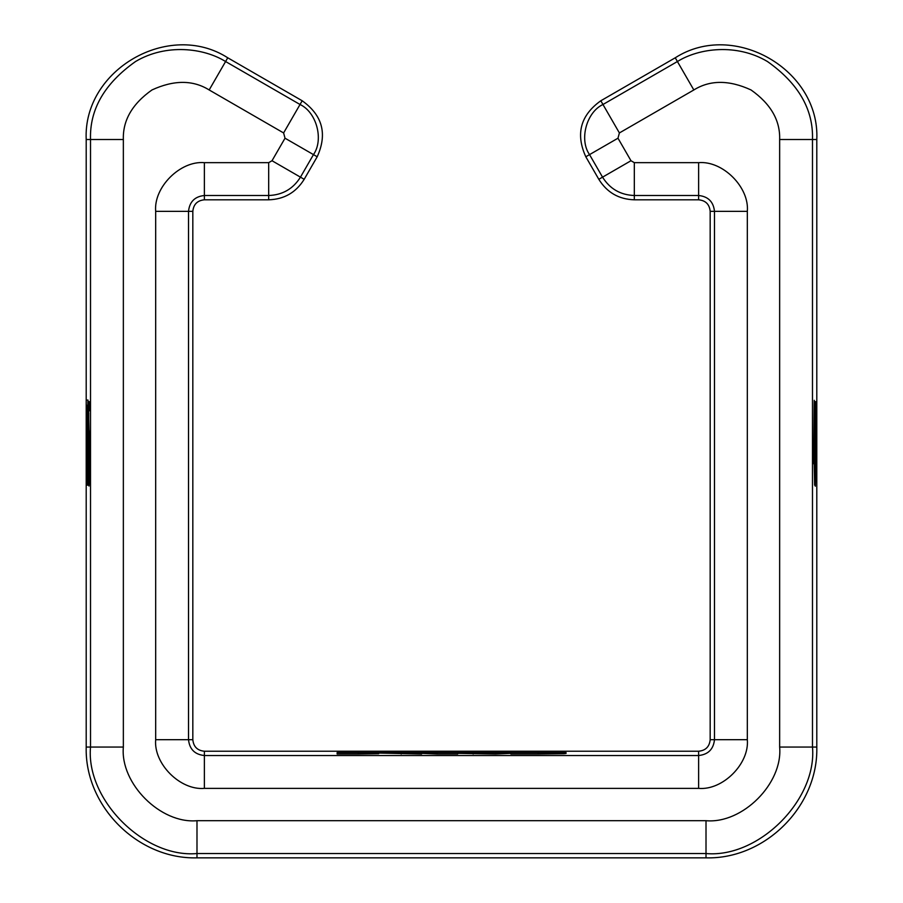 <?xml version="1.0" encoding="UTF-8"?>
<svg xmlns="http://www.w3.org/2000/svg" width="903" height="903" viewBox="0 0 903 903"><rect width="100%" height="100%" fill="white"/><g stroke="black" fill="none" stroke-linecap="round" stroke-linejoin="round"><path stroke-width="1.35" d="M814.641 406.011L814.641 463.736L813.626 463.736L814.145 405.266C814.246 398.088 814.337 398.336 814.404 406.011M814.641 463.736L814.641 485.137L814.235 463.736M814.641 449.57L813.58 449.57M88.505 410.809L88.505 401.654L89.363 401.654L89.363 410.809L88.505 410.809L89.013 430.065M88.697 437.424C89.002 418.078 89.623 438.666 89.465 464.21C89.216 490.622 88.9 493.264 88.517 472.145L88.505 437.424M88.776 410.809L88.505 412.727M88.742 412.727L88.708 430.076M814.89 408.574L815.781 408.574L815.781 401.654L815.025 401.654L814.833 444.558L815.781 444.558L815.781 449.784L814.901 449.784L814.833 444.558M815.781 464.582L815.285 486.198L814.856 465.327L815.781 464.582L815.781 449.886L814.901 449.784M815.781 408.574L815.781 444.558M815.59 464.582L815.578 449.886M814.856 465.327L815.781 465.327M814.822 472.145L815.781 472.145M87.839 405.266C87.952 398.088 88.031 398.336 88.099 406.011L88.099 454.999M88.099 463.736L88.009 485.137L87.219 485.137L87.219 463.736L88.28 463.736L88.28 454.999L87.219 454.999L87.219 405.266M87.219 463.736L87.219 454.999M378.696 752.605L378.696 753.7L358.254 754.016L358.254 752.605L566.034 752.605L566.034 753.463L564.025 753.689L538.109 754.016L510.861 754.016L510.861 752.605M365.749 753.7L365.749 752.605M358.254 754.016L337.135 754.016L337.135 752.605L358.254 752.605M421.611 752.605L421.611 754.016L378.696 753.057M401.169 754.016L401.169 752.605L388.64 752.605M424.737 752.605L437.278 752.605L437.278 754.016L457.719 754.016L457.719 752.605M437.278 754.016L421.611 753.35M510.861 753.35L495.533 754.016L495.533 752.605M495.533 754.016L457.719 753.362M473.149 754.016L473.149 752.605M192.824 739.681C193.502 746.691 197.351 750.54 204.371 751.228L698.629 751.228C705.638 750.54 709.487 746.691 710.176 739.681L710.176 211.358C709.498 204.338 705.649 200.489 698.629 199.811L634.324 199.811C618.826 199.315 606.997 192.486 598.813 179.302L585.81 156.772C575.459 133.994 580.46 115.336 600.811 100.775L675.252 57.792C733.97 20.069 820.105 69.791 816.797 139.513L816.797 747.063C818.4 806.187 765.157 859.453 706.011 857.85L196.989 857.85C137.866 859.453 84.6 806.21 86.203 747.063L86.203 139.513C82.895 69.802 169.019 20.069 227.748 57.792L302.189 100.775C322.54 115.324 327.541 133.983 317.19 156.772L304.187 179.302C296.015 192.474 284.185 199.315 268.676 199.811L204.371 199.811C197.362 200.489 193.513 204.338 192.824 211.358L192.824 739.681L188.513 739.681L188.513 211.358L155.677 211.358L155.677 739.681C153.499 763.769 180.284 790.543 204.371 788.375L698.629 788.375C722.716 790.543 749.501 763.769 747.323 739.681L747.323 211.358C749.501 187.26 722.716 160.486 698.629 162.664L634.324 162.664L630.983 160.734L617.979 138.204L619.39 132.944L693.831 89.961C710.051 79.87 729.127 79.87 751.048 89.961C770.744 103.901 780.282 120.415 779.65 139.513L779.65 747.063C782.946 783.499 742.447 823.999 706.011 820.703L196.989 820.703C160.553 823.999 120.054 783.499 123.35 747.063L123.35 139.513C122.718 120.415 132.256 103.901 151.952 89.961C173.873 79.87 192.949 79.87 209.169 89.961L283.61 132.944L285.021 138.204L272.017 160.734L268.676 162.664L204.371 162.664C180.284 160.486 153.499 187.26 155.677 211.358M814.833 445.416L815.781 445.416M88.099 406.011L87.219 406.011M87.219 480.768L88.099 480.768M538.109 754.016L538.109 752.605M564.025 753.689L564.025 752.605M698.629 788.375L698.629 755.529L204.371 755.529L204.371 788.375M204.371 751.228L204.371 755.529C194.811 754.524 189.528 749.242 188.513 739.681L155.677 739.681M304.187 179.302L300.451 177.157L313.465 154.616L317.19 156.772M302.189 100.775L300.033 104.5L225.592 61.528L209.169 89.961M285.021 138.204L313.465 154.616C323.963 139.717 316.569 112.164 300.033 104.5L283.61 132.944M86.203 139.513L90.514 139.513L90.514 747.063L123.35 747.063M227.748 57.792L225.592 61.528C203.92 48.006 166.186 43.288 135.54 61.528C104.534 83.471 89.521 109.466 90.514 139.513L123.35 139.513M196.989 857.85L196.989 853.538L706.011 853.538L706.011 820.703M86.203 747.063L90.514 747.063C85.751 799.742 144.311 858.301 196.989 853.538L196.989 820.703M816.797 747.063L812.486 747.063L812.486 139.513L779.65 139.513M706.011 857.85L706.011 853.538C758.689 858.301 817.249 799.742 812.486 747.063L779.65 747.063M675.252 57.792L677.408 61.528L602.967 104.5L619.39 132.944M816.797 139.513L812.486 139.513C813.479 109.466 798.466 83.471 767.46 61.528C736.814 43.288 699.08 48.006 677.408 61.528L693.831 89.961M585.81 156.772L589.535 154.616L602.549 177.157L598.813 179.302M634.324 162.664L634.324 195.499L698.629 195.499L698.629 162.664M192.824 211.358L188.513 211.358C189.528 201.787 194.811 196.504 204.371 195.499L204.371 199.811M204.371 162.664L204.371 195.499L268.676 195.499L268.676 199.811M268.676 162.664L268.676 195.499C282.515 195.003 293.103 188.885 300.451 177.157L272.017 160.734M617.979 138.204L589.535 154.616C579.037 139.717 586.431 112.164 602.967 104.5L600.811 100.775M634.324 199.811L634.324 195.499C620.485 195.003 609.897 188.885 602.549 177.157L630.983 160.734M698.629 199.811L698.629 195.499C708.189 196.504 713.472 201.787 714.487 211.358L714.487 739.681L747.323 739.681M710.176 739.681L714.487 739.681C713.472 749.242 708.189 754.524 698.629 755.529L698.629 751.228M747.323 211.358L710.176 211.358M87.997 400.052L87.219 400.052M566.034 753.463L566.034 752.605"/></g></svg>
